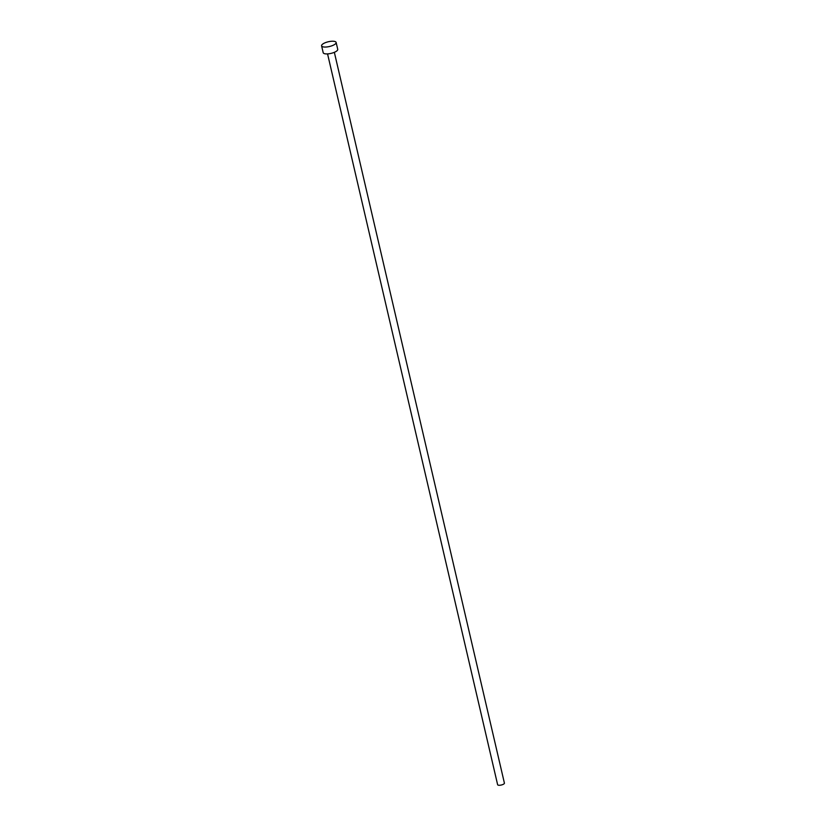 <?xml version="1.0" encoding="UTF-8"?>
<svg xmlns="http://www.w3.org/2000/svg" width="826" height="826" viewBox="0 0 826 826"><rect width="100%" height="100%" fill="white"/><g stroke="black" fill="none" stroke-linecap="round" stroke-linejoin="round"><path stroke-width="1.24" d="M334.344 52.327L504.407 783.12A3.48 1.136 166.9 0 1 503.643 784.111A3.48 1.136 166.9 0 1 499.988 785.237A3.48 1.136 166.9 0 1 497.624 784.7L327.561 53.907M336.13 42.446L337.731 49.323A7.465 2.447 166.9 0 1 336.089 51.439A7.465 2.447 166.9 0 1 328.263 53.845A7.465 2.447 166.9 0 1 323.193 52.699L321.593 45.833A7.465 2.447 166.9 0 1 323.234 43.716A7.465 2.447 166.9 0 1 331.061 41.3A7.465 2.447 166.9 0 1 336.13 42.446A7.465 2.447 166.9 0 1 334.499 44.563A7.465 2.447 166.9 0 1 326.662 46.979A7.465 2.447 166.9 0 1 321.593 45.833"/></g></svg>
